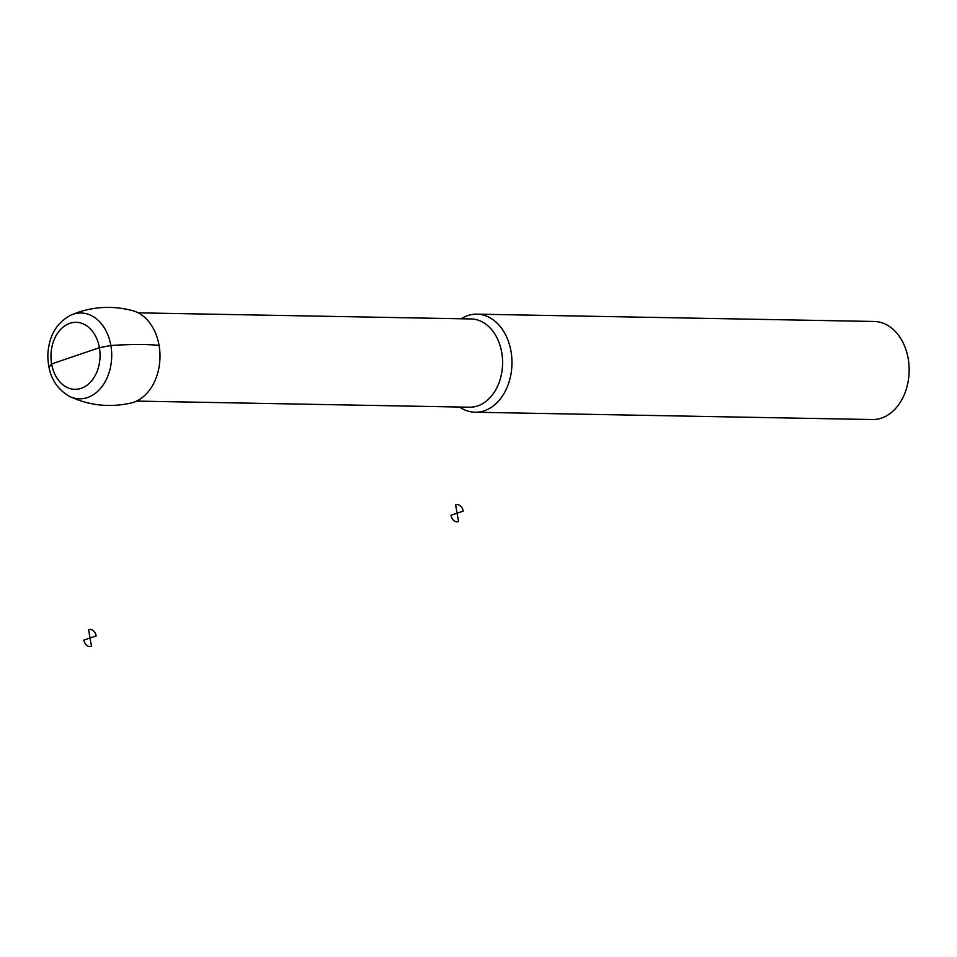 <?xml version="1.0" encoding="UTF-8"?>
<svg xmlns="http://www.w3.org/2000/svg" width="957" height="957" viewBox="0 0 957 957"><rect width="100%" height="100%" fill="white"/><g stroke="black" fill="none" stroke-linecap="round" stroke-linejoin="round"><path stroke-width="1.44" d="M130.846 403.088A46.989 34.416 -88.9 0 0 159.986 357.463A46.989 34.416 -88.9 0 0 132.676 310.666C114.266 305.821 96.083 306.36 78.127 312.305L70.938 315.092C56.607 322.641 48.915 335.799 47.85 354.58C47.766 374.02 54.968 387.956 69.442 396.365A42.909 31.437 -88.9 0 0 111.658 357.954A42.909 31.437 -88.9 0 0 73.007 314.291A42.909 31.437 -88.9 0 0 70.926 315.104M459.563 407.036A49.046 35.923 -88.9 0 0 475.139 412.228A49.046 35.923 -88.9 0 0 511.959 363.851A49.046 35.923 -88.9 0 0 476.945 314.159A49.046 35.923 -88.9 0 0 467.734 315.619A49.046 35.923 -88.9 0 0 461.19 318.777M475.139 412.228L872.329 419.537A49.046 35.923 -88.9 0 0 909.15 371.16A49.046 35.923 -88.9 0 0 874.136 321.468L476.945 314.159M159.065 345.357C146.409 344.173 130.343 344.221 110.856 345.513L99.396 347.702L51.618 363.947L49.692 366.316M463.2 511.122L457.087 513.203L455.628 504.877A8.577 6.292 91.1 0 1 463.2 511.122M457.087 513.203L458.535 521.529A8.577 6.292 91.1 0 1 450.962 515.273L457.087 513.203M96.155 635.927L90.03 638.008L88.582 629.682A8.577 6.292 91.1 0 1 96.155 635.927M90.03 638.008L91.489 646.334A8.577 6.292 91.1 0 1 83.917 640.089L90.03 638.008M69.837 323.322A33.507 24.547 -88.9 0 0 57.659 379.116A33.507 24.547 -88.9 0 0 99.026 365.048A33.507 24.547 -88.9 0 0 69.837 323.322M136.552 401.091L469.444 407.215A44.142 32.335 -88.9 0 0 502.581 363.684A44.142 32.335 -88.9 0 0 471.071 318.956L138.179 312.831M130.977 403.053C109.529 407.778 89.025 405.553 69.442 396.365"/></g></svg>
